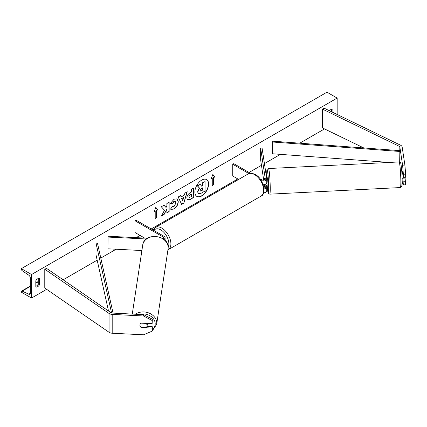 <?xml version="1.0" encoding="UTF-8"?>
<svg xmlns="http://www.w3.org/2000/svg" width="427" height="427" viewBox="0 0 427 427"><rect width="100%" height="100%" fill="white"/><g stroke="black" fill="none" stroke-linecap="round" stroke-linejoin="round"><path stroke-width="0.64" d="M264.612 177.984L264.505 180.002L264.596 178.011L264.868 179.799L264.612 177.984M263.139 184.71A3.459 1.996 0 0 0 266.763 182.713L266.763 179.068A3.459 1.996 0 0 0 266.747 178.892L262.077 148.062L260.641 148.137L260.641 159.901L263.721 180.205M261.255 180.674A3.459 1.996 0 0 0 264.863 180.851A3.459 1.996 0 0 0 266.763 179.068M259.963 178.785L261.879 179.89A2.018 1.164 0 0 0 264.078 180.141A2.018 1.164 0 0 0 265.322 179.068A2.018 1.164 0 0 0 265.311 178.966L260.641 148.137M263.56 192.823A3.459 1.996 0 0 0 266.763 190.832L266.763 187.181A3.459 1.996 180 0 1 264.019 189.134M250.393 173.261L233.761 163.658L232.742 164.246L232.742 176.009L238.661 179.425M266.763 187.181A3.459 1.996 180 0 0 266.747 187.01L266.453 185.051M264.884 187.907L264.388 184.608M264.916 184.48L265.311 187.079A2.018 1.164 180 0 1 265.322 187.181A2.018 1.164 180 0 1 263.95 188.286M232.742 164.246L248.925 173.586M402.17 171.062L403.355 177.344L405.65 177.226L405.65 174.125L403.355 174.243L403.355 177.344M403.355 174.243L402.602 165.196L404.897 165.084L402.154 146.995A4.612 2.663 0 0 0 400.825 145.345A4.612 2.663 0 0 0 400.526 145.185L323.917 108.074L322.438 109.093L322.438 127.913L363.809 147.961M402.602 165.196L399.859 147.107A2.306 1.329 0 0 0 399.192 146.285A2.306 1.329 0 0 0 399.042 146.205L322.438 109.093M402.8 178.166L403.355 184.918L402.602 184.021L402.165 181.128M403.355 184.918L405.65 184.8L405.095 178.048M403.355 181.817L405.65 181.699M404.897 165.084L405.65 174.125M141.209 327.397L141.188 327.514A3.603 2.93 8.6 0 1 139.933 325.214A3.603 2.93 8.6 0 1 139.96 324.856A3.603 2.93 8.6 0 1 141.188 323.042L152.135 323.597L152.332 319.166L152.135 323.597M152.332 319.166L143.723 314.656L143.52 315.985L112.194 314.4A4.612 2.663 180 0 1 109.333 313.631A4.612 2.663 180 0 1 109.061 313.461L44.782 269.234L44.782 288.054L109.061 332.281A4.612 2.663 180 0 0 109.333 332.457A4.612 2.663 180 0 0 112.194 333.225L143.52 334.805L152.135 331.165L152.135 328.064L141.188 327.514M143.723 314.656L112.392 313.076A2.306 1.329 180 0 1 110.961 312.692A2.306 1.329 180 0 1 110.828 312.607L46.548 268.38L44.782 269.234M139.48 314.443A11.38 9.255 8.6 0 1 155.188 323.815A11.38 9.255 8.6 0 1 152.332 329.831L152.332 326.74L146.936 326.468M152.332 326.74L152.135 328.064M152.332 329.841L152.135 331.165M143.52 315.985L152.135 320.496M162.922 238.661A2.018 1.164 180 0 0 163.648 237.764A2.018 1.164 180 0 0 163.061 236.942L134.943 220.711L135.962 220.118L164.075 236.355A3.459 1.996 180 0 1 165.089 237.764A3.459 1.996 180 0 1 163.824 239.312M147.475 238.218L108.058 236.227L107.935 248.824L141.897 250.537M146.365 238.997L107.935 237.06M134.943 220.711L134.943 232.475L144.646 238.079M401.754 171.046L402.133 171.024L402.533 173.944L402.837 173.928M266.678 185.04L267.868 185.019L268.001 183.493L267.505 177.824L266.592 177.872M266.72 185.078L265.034 185.121L265.114 184.411M265.034 185.121L264.937 184.475M402.117 178.24L405.116 178.048L405.202 177.253M201.752 195.956A9.72 5.61 120 0 0 208.098 187.389A9.72 5.61 120 0 0 206.609 179.602A9.72 5.61 120 0 0 201.752 180.082A9.72 5.61 120 0 0 195.401 188.649A9.72 5.61 120 0 0 196.895 196.436A9.72 5.61 120 0 0 201.752 195.956M196.794 196.372A9.72 5.61 120 0 0 201.549 195.833A9.72 5.61 120 0 0 207.869 187.362A9.72 5.61 120 0 0 206.508 179.543M35.815 280.763A3.603 2.082 -60 0 1 37.651 278.804A3.603 2.082 -60 0 1 39.449 278.623A3.603 2.082 -60 0 1 39.481 278.644L39.481 284.761A3.603 2.082 -60 0 1 35.847 286.896A3.603 2.082 -60 0 1 35.815 286.88L35.815 280.763M332.884 112.418L332.884 109.248A3.603 2.082 120 0 0 332.852 109.232A3.603 2.082 120 0 0 331.053 109.408A3.603 2.082 120 0 0 329.569 110.812M172.209 206.561L173.992 206.636L175.935 203.022L175.305 201.469L173.992 201.608L172.156 203.812L170.453 203.396L174.061 199.185L177.056 198.859L178.267 201.651C178.07 204.768 176.634 207.228 173.97 209.027L170.976 209.427L170.512 209.059L172.38 206.689M186.845 198.096L186.845 198.069C186.999 195.742 188.168 193.938 190.351 192.662L191.467 192.017L191.467 189.326L193.725 188.024L193.725 197.434L190.234 199.452L187.592 199.921L186.845 198.096M164.48 210.271L161.395 216.099L164.075 214.551L166.882 209.113L166.882 212.929L169.14 211.627L169.14 202.217L166.882 203.519L166.882 205.953L166.055 207.495L164.005 205.179L161.294 206.748L164.48 210.271M31.539 274.529L31.539 298.051L21.35 292.169L21.35 291.678A1.297 0.747 60 0 1 21.617 291.086A1.297 0.747 60 0 1 22.183 291.107L28.742 294.198A2.45 1.414 -120 0 0 29.81 294.235A2.45 1.414 -120 0 0 30.317 293.114L30.317 278.057A2.45 1.414 -120 0 0 28.742 275.153L22.183 270.675A1.297 0.747 60 0 1 21.35 269.138L21.35 268.647L31.539 274.529L337.165 98.077L337.165 114.489M31.539 298.051L46.639 289.335M63.153 279.802L97.18 260.155M100.788 258.073L116.096 249.235M136.165 237.647L140.035 235.416M151.243 228.941L237.834 178.95M249.042 172.481L261.463 165.308M264.43 163.594L280.422 154.36M299.759 143.194L324.499 128.917M213.489 177.712L214.712 177.008L212.876 174.397L211.039 179.126L212.262 178.422L212.262 185.478L213.489 184.774L213.489 177.712L213.489 184.774M153.992 212.064L155.823 207.335L157.659 209.945L156.437 210.65L156.437 217.711L155.214 218.416L155.214 211.36L153.992 212.064M181.192 196.927L184.352 195.107L184.923 193.105L187.256 191.755L183.807 203.167L181.646 204.416L178.198 196.986L180.605 195.598L181.192 196.927L180.482 195.667M331.662 111.826L331.662 109.141M38.259 278.537L38.259 284.056A3.603 2.082 -60 0 1 35.815 286.282M21.35 268.647L326.975 92.195L337.165 98.077M38.259 284.056L39.481 284.761M200.156 184.389L197.338 185.782L199.286 187.944L197.605 191.808L198.331 193.618L197.808 191.926L199.489 188.061L197.541 185.9L200.156 184.389L201.8 186.295L202.793 185.724L202.793 182.868L205.056 181.56L205.056 190.992L201.192 193.223L198.491 193.709M201.661 186.14L202.585 185.606L202.585 182.751L205.056 181.56M213.281 184.656L212.262 185.243M211.157 178.822L212.262 178.422M213.281 177.595L214.503 176.89L212.833 174.51M155.78 207.447L157.659 209.945M157.456 209.828L156.437 210.65M156.234 210.532L156.437 217.711M155.214 218.181L156.234 217.594M154.11 211.76L155.214 211.36M166.055 207.495L163.941 205.216M166.882 212.694L168.937 211.509L168.937 202.334M161.577 215.758L163.872 214.434L166.882 209.113M189.102 196.671L189.374 197.359L191.467 196.548L191.467 194.061L190.394 194.675L188.899 196.553L189.284 197.29M188.899 196.553L190.191 194.557L191.467 194.061M193.522 188.142L193.725 197.434M193.522 197.317L190.031 199.334L187.496 199.857M176.954 198.806L178.064 201.533C177.862 204.65 176.431 207.111 173.768 208.91L170.875 209.363M175.203 201.416L173.789 201.491L172.156 203.812M171.948 203.695L170.48 203.332M183.658 197.525L181.838 198.571L182.745 200.711L183.658 197.525L181.838 198.571M181.635 198.454L182.745 200.711M186.967 191.926L183.807 203.167M183.605 203.049L181.56 204.229M200.082 190.453L200.327 191.093L202.793 190.036L202.793 187.773L201.298 188.633L200.082 190.453M200.236 191.018L202.585 189.919L202.585 187.891M139.933 325.214A3.603 2.93 -171.4 0 0 141.033 327.386L146.013 327.637A3.603 2.93 -171.4 0 0 147.08 325.934A3.603 2.93 -171.4 0 0 147.107 325.577A3.603 2.93 -171.4 0 0 146.013 323.404L141.033 323.154A3.603 2.93 -171.4 0 0 139.96 324.856A3.603 2.93 -171.4 0 0 139.933 325.214M147.08 325.934L147.411 323.783A3.603 2.93 -171.4 0 0 147.438 323.42A3.603 2.93 -171.4 0 0 147.432 323.356M399.859 147.107L399.859 162.116L399.859 150.64L272.682 141.182L272.501 153.773L389.178 162.447M399.859 150.64L399.677 162.036M399.677 151.462L272.501 142.01M108.522 311.021L96.016 254.946L96.016 243.182L111.575 312.943M113.064 313.108L97.447 243.075L96.016 243.182M399.042 146.205L399.042 150.576M112.194 314.4L112.194 333.225M109.061 313.461L109.061 332.281M163.061 236.942L163.061 238.592M248.13 173.96C249.565 172.807 251.941 172.999 255.261 174.526C263.881 178.673 266.555 194.739 260.956 196.169A12.821 7.403 -120 0 0 262.92 185.894A12.821 7.403 -120 0 0 254.54 174.595A12.821 7.403 -120 0 0 248.13 173.96L155.423 227.484A12.821 7.403 60 0 1 161.838 228.119A12.821 7.403 60 0 1 170.213 239.419A12.821 7.403 60 0 1 168.249 249.694L167.934 249.859M168.169 247.201A11.38 6.57 -120 0 0 160.819 229.886A11.38 6.57 -120 0 0 153.875 230.468M400.846 182.126A12.821 0.913 -92.9 0 0 400.243 168.836A12.821 0.913 -92.9 0 0 399.085 161.945C400.104 161.828 400.75 162.655 401.017 164.422C401.732 169.263 402.117 174.889 402.165 181.299L401.807 186.38L400.377 187.56A12.821 0.913 -92.9 0 0 400.846 182.126M269.768 194.157L268.386 193.426L267.959 192.273L267.099 185.056A11.38 0.811 -92.9 0 0 268.135 192.673A11.38 0.811 -92.9 0 0 268.679 187.971A11.38 0.811 -92.9 0 0 267.686 172.129A11.38 0.811 -92.9 0 0 266.694 174.878A11.38 0.811 -92.9 0 0 266.736 177.862L266.688 174.803C266.827 168.564 266.976 170.33 267.249 169.284L268.476 168.542A12.821 0.913 87.1 0 1 269.634 175.433A12.821 0.913 87.1 0 1 270.238 188.723A12.821 0.913 87.1 0 1 269.768 194.157L400.377 187.56M28.742 294.198L30.306 293.29M22.183 291.107L30.317 286.41M35.815 283.234L38.259 281.82M152.151 331.042L156.65 324.333A12.821 10.429 -171.4 0 0 156.746 323.058A12.821 10.429 -171.4 0 0 149.135 313.098A12.821 10.429 -171.4 0 0 135.375 314.235M168.174 247.655A12.821 10.429 8.6 0 1 168.078 248.93L168.179 247.58C168.857 234.594 144.038 232.101 142.719 245.087A12.821 10.429 8.6 0 1 156.181 236.595A12.821 10.429 8.6 0 1 168.174 247.655M165.089 237.764L165.089 240.438M260.956 196.169L168.249 249.694M153.138 230.041L155.423 227.484M399.085 161.945L268.476 168.542M21.617 291.086L30.317 286.063M35.815 282.887L38.259 281.478M148.793 332.58L151.521 331.427M156.65 324.333L168.078 248.93M132.269 314.08L142.719 245.087"/></g></svg>
